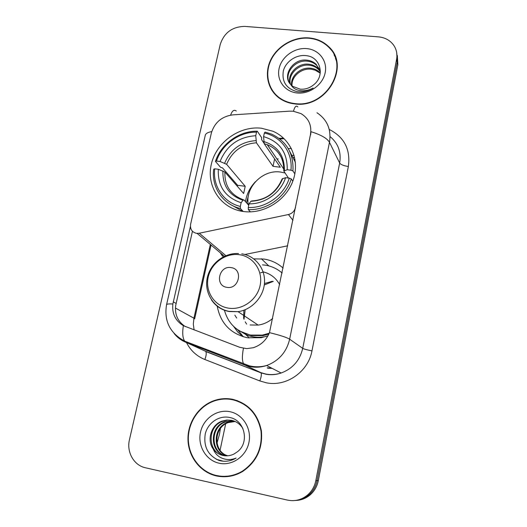 <?xml version="1.0" encoding="UTF-8"?>
<svg xmlns="http://www.w3.org/2000/svg" width="527" height="527" viewBox="0 0 527 527"><rect width="100%" height="100%" fill="white"/><g stroke="black" fill="none" stroke-linecap="round" stroke-linejoin="round"><path stroke-width="0.79" d="M220.694 253.52L223.25 256.86M295.542 207.882L295.37 207.638C294.422 211.261 292.11 213.554 288.427 214.522L199.272 233.237L196.512 233.329C191.94 232.157 189.97 229.133 190.603 224.258L211.294 133.245C214.535 122.508 221.729 116.381 232.875 114.866L289.455 111.164L293.243 111.23L301.003 113.615C308.736 118.331 311.885 125.327 310.456 134.602L269.475 332.649C266.3 340.205 260.898 345.225 253.276 347.708L246.715 348.63L239.765 347.319L183.356 325.673C175.346 320.739 171.855 313.512 172.876 303.987L190.405 226.505M261.392 128.213C239.317 125.663 216.208 142.382 211.32 164.246C206.11 186.064 220.602 208.31 243 211.459L243.309 211.505C263.54 214.43 285.851 200.728 292.959 180.807C300.252 160.933 291.088 138.957 272.94 131.249L261.392 128.213M247.861 336.424L245.865 334.704M267.973 335.824L261.142 337.708L247.38 337.761C230.523 333.769 220.477 323.249 217.229 306.2M253.816 258.869L263.974 259.053C271.247 260.206 277.624 263.21 283.111 268.072M263.19 272.11L260.601 272.795M237.743 329.797L243.355 336.812M282.129 272.815L281.747 272.696M291.385 148.462L288.269 148.64M244.89 254.495L287.709 245.806M295.37 207.638L310.456 134.602M308.875 37.898C293.447 36.633 277.11 46.211 270.549 60.236C263.922 74.235 268.032 90.842 280.436 98.911C284.725 101.685 289.56 103.358 294.929 103.931C325.996 108.628 350.863 66.665 328.986 46.956C323.591 41.64 316.885 38.616 308.875 37.898M270.364 86.83L271.84 90.269M232.552 399.295C226.373 398.102 220.273 398.524 214.252 400.56C198.732 405.862 187.586 422.331 187.968 439.498C188.271 456.665 200.253 472.311 216.366 475.921C225.451 477.837 234.146 476.401 242.44 471.606C256.623 461.942 262.94 448.378 261.392 430.908C257.934 413.906 248.322 403.366 232.552 399.295M237.315 400.599L229.884 399.268M216.301 475.479L223.87 476.764M329.922 48.517L332.563 51.389M316.984 112.758C327.287 119.715 331.45 129.576 329.48 142.33C327.247 138.41 321.088 134.859 311.002 131.684L310.62 134.899M214.858 400.737L215.971 400.342M294.916 500.525C300.067 500.242 304.665 498.423 308.717 495.077C313.104 491.283 315.89 486.467 317.076 480.637L397.226 62.061L396.719 52.812L397.226 62.061L317.076 480.637C315.89 486.467 313.104 491.283 308.717 495.077C304.665 498.423 300.067 500.242 294.916 500.525M185.379 326.641C177.83 321.615 174.595 314.579 175.682 305.541L192.447 231.274M287.406 500.083C294.777 501.585 301.444 499.939 307.412 495.143C311.832 491.322 314.639 486.48 315.831 480.604L396.587 59.386C397.516 54.123 396.528 49.367 393.623 45.124C390.006 40.25 384.941 37.496 378.419 36.87L244.831 26.403C232.354 26.62 224.159 32.628 220.24 44.426L129.458 439.696C126.375 451.975 133.871 465.387 145.386 467.752L287.406 500.083M335.818 58.201L334.078 54.854M296.299 500.419C301.411 500.136 305.983 498.331 310.001 495.005C314.362 491.236 317.129 486.461 318.301 480.664L397.852 64.696L397.351 55.506M294.343 159.338L294.988 159.306M294.606 157.369L293.506 157.428M336.76 61.903L335.462 58.319M295.001 103.582C325.765 108.233 350.363 66.672 328.677 47.173C323.341 41.923 316.72 38.945 308.809 38.234C293.546 36.982 277.373 46.455 270.878 60.328C264.317 74.175 268.368 90.604 280.627 98.602C284.883 101.355 289.672 103.015 295.001 103.582M291.622 85.433C290.245 76.086 300.713 66.718 310.983 68.26C314.244 68.662 317.122 69.992 319.619 72.258L320.291 72.93M292.057 85.822C291.135 76.606 301.418 67.766 311.424 69.241L315.317 70.236L319.942 72.996L319.619 72.258M290.1 83.786C286.734 74.149 297.821 62.469 309.197 64.274C312.485 64.683 315.39 66.027 317.913 68.306L320.264 71.178M290.449 84.215C287.61 74.603 298.559 63.543 309.645 65.282C312.926 65.684 315.825 67.021 318.341 69.3L320.383 71.692M290.805 84.616L292.781 86.395L300.219 89.175C305.041 89.55 309.428 88.167 313.381 85.025C325.442 76.132 320.561 57.087 306.648 55.71C296.444 54.083 285.641 61.521 283.315 71.013C281.747 81.771 286.306 88.641 296.991 91.632L298.183 91.784C303.44 92.232 308.414 90.987 313.11 88.049C308.433 90.512 303.802 91.316 299.224 90.453C295.351 89.61 292.544 87.666 290.805 84.616C281.622 75.809 293.137 57.792 307.373 60.216C310.693 60.625 313.631 61.975 316.174 64.274L320.383 71.672M289.185 82.429C284.165 72.851 295.561 59.208 307.834 61.244C311.147 61.646 314.072 62.996 316.608 65.289L319.764 69.617M306.615 48.596C294.356 47.496 281.543 56.83 279.079 68.602C276.431 80.361 284.85 91.836 297.241 92.976C309.599 94.3 322.794 84.788 325.166 72.792C327.715 60.816 318.914 49.518 306.615 48.596M223.83 476.355L231.728 475.901M216.452 475.519C225.431 477.409 234.014 476 242.216 471.27C256.267 461.718 262.532 448.293 261.01 431C257.598 414.156 248.085 403.722 232.473 399.683C226.34 398.498 220.293 398.919 214.318 400.948C198.969 406.212 187.955 422.509 188.337 439.498C188.653 456.481 200.517 471.955 216.452 475.519M227.44 455.815C212.493 452.219 212.421 427.463 227.519 422.45L234.785 421.337M227.802 455.789C213.125 451.876 213.33 427.555 228.204 422.608L235.108 421.481M226.004 455.842L225.563 455.75C209.858 453.062 208.975 427.015 224.746 421.804L233.481 420.842M226.36 455.848L226.274 455.829C210.602 453.148 209.713 427.16 225.444 421.969L233.81 420.954M213.218 449.004C215.741 452.383 219.008 454.544 223.026 455.48C226.86 456.27 230.556 455.756 234.133 453.938L236.979 452.067C249.811 443.273 245.009 420.526 230.325 417.634C219.575 414.802 207.994 422.595 205.28 433.793C203.33 446.567 207.921 455.453 219.054 460.453L220.306 460.769C225.457 461.843 230.424 461.118 235.194 458.595L236.116 458.068C231.221 460.031 226.412 460.031 221.696 458.062C217.717 456.277 214.891 453.26 213.218 449.004C206.591 440.203 211.123 424.861 221.913 421.152L226.788 420.032L231.57 420.329C236.3 421.356 240.075 424.064 242.875 428.444M224.917 455.776L223.422 455.519C207.612 452.812 206.736 426.567 222.631 421.317L227.486 420.203L232.466 420.539M229.93 411.699C217.045 408.992 203.363 418.57 200.497 432.226C197.441 445.842 206.024 460.407 219.054 463.2C232.038 466.197 246.162 456.435 248.928 442.489C251.88 428.589 242.855 414.196 229.93 411.699M223.231 461.197L216.281 459.287M285.002 172.994L280.542 172.046C262.756 169.266 244.877 187.414 248.276 204.779M243.197 211.485L240.444 208.527L240.338 206.439C223.507 202.487 212.467 185.879 214.752 168.811L218.316 169.259C217.572 186.183 225.181 197.342 241.142 202.757L242.947 200.253L243.988 199.964L248.731 205.286M237.328 186.288L237.631 185.306L222.499 167.889L220.536 167.263L215.444 161.427L216.498 161.058C221.827 144.418 239.212 131.816 256.53 132.152L255.753 135.729C238.599 136.875 226.702 145.459 220.055 161.493L226.61 164.299L245.213 186.294L243.639 193.521L224.891 172.026L218.316 169.259M290.95 170.201L292.926 170.952C293.809 153.653 286.734 141.394 271.701 134.168L265.101 132.079L264.356 133.028C281.082 136.447 292.953 152.678 290.95 170.201L287.222 169.74C287.544 152.553 279.666 141.513 263.586 136.618L264.205 143.706L280.311 167.224L273.026 166.334L256.418 142.804L255.753 135.729M232.4 205.53L242.881 211.439M256.53 132.152L257.288 131.21L261.642 137.619L261.616 139.688L263.935 143.074M248.342 209.614C266.761 210.543 285.891 196.92 291.273 178.903L289.283 178.159C284.066 195.339 265.845 208.317 248.25 207.519L248.342 209.614L250.391 211.88M292.821 181.196L291.273 178.903M214.752 168.811L213.698 169.167C211.222 187.019 222.789 204.45 240.444 208.527M257.288 131.21C239.166 130.782 220.945 143.996 215.444 161.427M248.25 207.519L249.047 203.824C264.686 204.324 280.739 192.875 285.555 177.691L289.283 178.159M241.142 202.757L240.338 206.439M220.055 161.493L216.498 161.058M285.555 177.691L282.129 178.903C276.24 192.605 266.122 199.95 251.768 200.952L250.819 201.314L249.047 203.824M255.404 181.736C249.976 187.447 246.662 194.081 245.47 201.63M276.833 158.818L278.322 158.97M295.397 162.349L289.547 151.032M292.926 170.952L294.856 173.903M263.586 136.618L264.356 133.028M288.453 178.054L283.789 171.025L287.222 169.74M274.607 158.897L273.026 166.334M245.213 186.294L237.631 185.306M226.847 287.327C239.106 289.81 243.546 269.04 231.122 267.617C218.982 265.213 214.456 285.759 226.847 287.327M250.075 324.975L258.19 325.1C263.605 324.303 268.447 322.076 272.709 318.413M279.685 284.659C276.01 277.946 270.483 273.671 263.105 271.846M224.43 310.251C228.231 323.73 236.972 331.997 250.654 335.073L262.347 335.106L269.244 333.222M282.09 272.999C277.274 268.796 271.695 266.194 265.351 265.18L262.499 264.864M239.956 331.187L251.438 335.547L263.105 335.587L268.849 334.118M273.282 281.378L264.284 284.942M245.174 309.711L244.008 319.342M272.321 281.266L264.442 283.546M243.863 310.219L243.645 318.44M245.2 321.826L246.629 324.118M234.825 315.12L236.695 318.058M242.98 336.7L237.763 332.017L233.586 326.384M220.075 450.262L225.668 423.833M216.729 438.135L217.994 432.865M216.979 443.22L219.43 434.426L220.438 428.523M292.966 220.378L288.427 214.522M225.866 255.654L199.272 233.237M329.25 129.464C344.269 137.053 350.639 149.398 348.367 166.499L311.971 350.857C307.248 349.968 304.165 349.131 302.715 348.36L339.665 163.041C341.417 152.184 338.222 143.37 330.086 136.598M311.971 350.857C308.315 371.779 286.214 387.114 266.227 382.773L259.844 380.935L204.878 359.519C196.663 356.18 190.543 350.534 186.505 342.576M243.421 348.327C241.979 355.949 242.058 361.14 243.672 363.9L244.976 365.125L260.766 372.609L265.904 374.071C271.016 375.013 276.089 374.657 281.135 373.011C292.637 368.689 299.83 360.468 302.715 348.36L289.646 339.21C286.536 352.115 278.855 360.883 266.616 365.514C261.247 367.279 255.852 367.668 250.43 366.673L244.976 365.125L186.334 342.497C181.459 340.58 177.382 337.576 174.108 333.479M297.887 106.928C296.154 105.169 294.692 106.612 293.493 111.256M269.475 332.649C280.127 335.244 286.853 337.432 289.646 339.21L329.48 142.33L339.665 163.041C340.883 164.661 343.782 165.814 348.367 166.499M172.876 303.987C168.732 303.743 166.618 304.013 166.545 304.81C163.884 320.996 169.938 333.11 184.72 341.167L186.334 342.497L205.385 351.206L261.069 372.892C261.688 374.341 261.28 377.022 259.844 380.935M166.585 304.652L205.22 135.511C205.55 133.608 207.724 132.303 211.729 131.605M183.356 325.673C182.21 333.136 182.665 338.301 184.72 341.167L249.37 365.824C255.14 367.187 260.891 367.082 266.616 365.514L281.135 373.011C276.181 374.704 271.188 375.125 266.155 374.275L261.069 372.892L205.767 351.522C206.591 353.024 206.294 355.692 204.878 359.519M236.254 111.019C234.06 109.352 232.176 110.723 230.595 115.13M315.831 480.604L318.301 480.664M396.587 59.386L397.852 64.696M202.381 349.836L201.018 349.21M175.419 308.038L193.929 318.196L193.323 324.131L194.107 329.968M267.196 367.813L271.853 368.215M283.526 138.114L279.066 138.37M210.253 244.798L193.929 318.196L194.661 318.868L210.984 245.411M173.284 301.866L176.09 303.447M292.478 155.445L294.092 155.36M222.005 255.773L222.295 254.462M224.891 172.026C224.482 185.767 230.668 195.03 243.448 199.805M256.418 142.804C242.222 143.924 232.282 151.084 226.61 164.299M250.819 201.314C266.089 200.392 276.728 192.777 282.742 178.455M222.921 170.932C222.447 185.649 229.126 195.425 242.947 200.253M255.931 140.623C240.997 141.75 230.569 149.266 224.647 163.186M284.409 170.544C284.547 155.623 277.657 145.946 263.737 141.519M282.624 160.814C279.923 153.126 274.798 147.751 267.248 144.681L264.205 143.706M228.151 308.097C242.071 310.594 257.196 299.935 260.114 285.489C263.243 271.076 253.527 256.721 239.673 254.745C225.866 252.558 211.248 262.999 208.211 277.136C204.97 291.233 214.186 305.812 228.151 308.097M211.399 299.758C215.662 306.167 221.636 310.107 229.311 311.562L238.052 311.668C251.965 309.751 263.763 296.806 264.508 282.643C265.377 268.474 255.2 255.793 241.755 253.83M237.203 329.408L246.906 335.119C253.131 337.412 259.587 337.847 266.273 336.417M268.816 265.904L261.333 258.744M224.456 256.267L197.105 233.395M214.897 400.751L214.252 400.56M307.412 495.143L310.001 495.005M197.902 346.964L196.525 345.719M284.165 138.713L279.844 138.963M267.617 368.162L272.202 368.399M318.341 69.3L317.913 68.306M316.608 65.289L316.174 64.274M281.01 99.274L280.627 98.602M242.927 471.309L242.216 471.27M228.204 422.608L227.519 422.45M225.444 421.969L224.746 421.804M222.631 421.317L221.913 421.152M283.862 169.193L267.248 144.681C278.46 149.424 283.974 158.205 283.789 171.025M248.434 195.596L246.531 202.816M258.19 325.1L238.052 311.668L229.093 311.378C214.403 308.638 204.443 293.743 207.039 279.02C209.456 264.264 223.777 252.637 238.54 253.533M263.105 335.587L262.347 335.106M237.657 329.731L246.939 335.132L249.001 338.018"/></g></svg>
